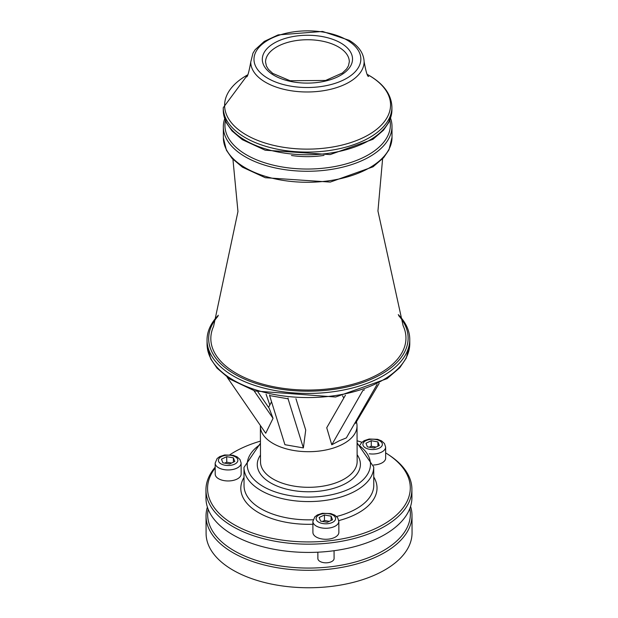 <?xml version="1.0" encoding="UTF-8"?>
<svg xmlns="http://www.w3.org/2000/svg" width="618" height="618" viewBox="0 0 618 618"><rect width="100%" height="100%" fill="white"/><g stroke="black" fill="none" stroke-linecap="round" stroke-linejoin="round"><path stroke-width="0.93" d="M224.682 118.795A84.326 44.712 -0.2 0 0 223.33 126.86A84.326 44.712 -0.2 0 0 307.81 171.271A84.326 44.712 -0.2 0 0 391.99 126.273A84.326 44.712 -0.2 0 0 390.576 118.216M334.068 550.715L334.091 558.494A8.111 4.303 179.8 0 1 325.995 562.82A8.111 4.303 179.8 0 1 317.876 558.548L317.853 552.198M324.442 514.995L331.109 516.161L332.507 519.808L327.246 522.295L320.58 521.129L319.182 517.475L324.442 514.995L324.465 520.495L329.27 521.337M322.434 521.453L324.465 520.495M331.109 516.161L331.124 520.464M233.395 457.845L234.794 461.499L229.533 463.979L222.866 462.812L221.468 459.166L226.729 456.687L233.395 457.845L233.411 462.148M226.729 456.687L226.752 462.187L231.557 463.021M224.72 463.137L226.752 462.187M377.899 441.901L379.305 445.547L374.037 448.027L367.37 446.868L365.972 443.214L371.24 440.734L377.899 441.901L377.915 446.204M371.24 440.734L371.256 446.235L376.068 447.077M369.232 447.193L371.256 446.235M338.826 521.345L338.865 532.345A12.97 6.875 179.8 0 1 325.918 539.275A12.97 6.875 179.8 0 1 312.917 532.438L312.878 521.438A12.97 6.875 -0.2 0 0 325.879 528.274A12.97 6.875 -0.2 0 0 338.826 521.345L337.691 517.799L334.801 515.173L330.823 513.581L322.364 513.288L317.413 514.918L314.825 516.849L312.878 521.438M241.113 463.036L241.151 474.037A12.97 6.875 179.8 0 1 228.204 480.959A12.97 6.875 179.8 0 1 215.203 474.13L215.164 463.129A12.97 6.875 -0.2 0 0 228.166 469.958A12.97 6.875 -0.2 0 0 241.113 463.036L239.977 459.483L237.088 456.856L233.11 455.265L224.651 454.972L219.699 456.609L217.111 458.533L215.164 463.129M369.255 453.782A12.97 6.875 -0.2 0 0 385.624 447.084L385.663 458.085A12.97 6.875 179.8 0 1 373.612 464.991M303.376 447.919L284.921 444.697L269.618 395.582L288.073 398.811L303.376 447.919L305.717 430.058L295.945 398.695M269.618 395.582L269.618 395.018M288.073 398.023L288.073 398.811M257.945 391.951L269.162 408.251L273.048 418.347L253.983 390.669M227.169 377.25L265.725 433.241L273.048 418.347M266.088 394.199L269.819 405.022M379.182 383.361L355.535 423.33L355.141 422.612M377.073 384.45L346.343 437.915L339.429 440.704L331.766 444.79L362.944 390.367M362.944 390.545L364.458 389.827M345.423 395.219L326.737 427.741L331.766 444.79M207.393 507.123A102.982 54.6 -0.2 0 0 206.033 516.061A102.982 54.6 -0.2 0 0 266.806 565.609A102.982 54.6 -0.2 0 0 377.25 556.424A102.982 54.6 -0.2 0 0 411.997 515.342A102.982 54.6 -0.2 0 0 410.576 506.412M409.827 508.552A101.36 53.735 179.8 0 1 376.169 554.408A101.36 53.735 179.8 0 1 262.843 562.287A101.36 53.735 179.8 0 1 208.15 509.255M206.033 516.061L206.095 533.519A102.982 54.6 -0.2 0 0 266.868 583.068A102.982 54.6 -0.2 0 0 377.312 573.883A102.982 54.6 -0.2 0 0 412.051 532.801L411.997 515.342M215.18 467.216A102.982 54.6 -0.2 0 0 205.948 489.935A102.982 54.6 -0.2 0 0 266.713 539.483A102.982 54.6 -0.2 0 0 377.158 530.298A102.982 54.6 -0.2 0 0 411.905 489.217A102.982 54.6 -0.2 0 0 389.17 455.157L387.903 454.323A101.36 53.735 179.8 0 1 376.076 528.282A101.36 53.735 179.8 0 1 250.159 532.137A101.36 53.735 179.8 0 1 215.188 467.996M229.896 454.748A101.36 53.735 179.8 0 1 260.425 441.136M357.08 440.796A101.36 53.735 179.8 0 1 361.939 442.272M385.64 452.894A101.36 53.735 179.8 0 1 387.903 454.323M205.948 489.935L205.972 498.185A102.982 54.6 -0.2 0 0 266.744 547.733A102.982 54.6 -0.2 0 0 377.189 538.548A102.982 54.6 -0.2 0 0 411.928 497.467L411.905 489.217M260.394 425.493A48.328 25.624 -0.2 0 0 260.379 426.25A48.328 25.624 -0.2 0 0 288.892 449.502A48.328 25.624 -0.2 0 0 340.727 445.192A48.328 25.624 -0.2 0 0 357.026 425.91A48.328 25.624 -0.2 0 0 356.408 421.855M382.604 158.811L377.946 211.032L403.114 325.678A97.567 51.727 179.8 0 1 308.575 390.043A97.567 51.727 179.8 0 1 213.589 326.343L237.961 211.526L232.94 159.336M218.355 315.25A101.36 53.735 -0.2 0 0 207.045 340.047A101.36 53.735 -0.2 0 0 308.591 393.434A101.36 53.735 -0.2 0 0 409.757 339.344A101.36 53.735 -0.2 0 0 398.27 314.624M398.687 315.636A99.737 52.878 179.8 0 1 308.583 391.194A99.737 52.878 179.8 0 1 217.945 316.269M389.858 120.17A82.712 43.847 179.8 0 1 307.803 169.038A82.712 43.847 179.8 0 1 225.408 120.742M324.025 155.388A59.336 31.456 179.8 0 1 291.487 155.497M338.795 47.146A41.877 22.202 179.8 0 1 349.309 61.792L348.475 65.778L346.582 68.961L342.395 73.009L325.578 80.456L290.058 80.734L272.723 73.388L268.374 69.293L266.428 66.095L265.555 62.086A41.877 22.202 179.8 0 1 292.561 41.221A41.877 22.202 179.8 0 1 338.795 47.146M341.213 43.252A45.122 23.924 -0.2 0 0 264.635 51.703A45.122 23.924 -0.2 0 0 316.416 82.603A45.122 23.924 -0.2 0 0 341.213 43.252M347.447 40.317A53.442 28.335 179.8 0 1 318.077 86.922A53.442 28.335 179.8 0 1 256.74 50.328A53.442 28.335 179.8 0 1 347.447 40.317M391.928 109.772A84.326 44.712 179.8 0 1 307.756 154.77A84.326 44.712 179.8 0 1 223.268 110.359L226.335 122.758L231.951 130.877L242.31 139.668L265.192 150.213L330.151 154.585L372.924 139.32L383.523 130.189L388.861 122.372L391.928 109.772L391.92 107.084C391.433 94.817 384.118 84.442 369.981 75.952L367.324 74.438M247.625 74.855L223.26 107.671A84.326 44.712 -0.2 0 0 307.749 152.09A84.326 44.712 -0.2 0 0 391.92 107.084M392.021 137.273A84.326 44.712 179.8 0 1 307.849 182.271A84.326 44.712 179.8 0 1 223.368 137.86L226.427 150.259L232.051 158.378L242.41 167.161L265.284 177.714L330.251 182.086L373.025 166.821L383.623 157.69L388.954 149.873L392.021 137.273L391.99 126.273M250.746 62.094A56.686 30.05 -0.2 0 0 307.532 91.982A56.686 30.05 -0.2 0 0 364.118 61.692C363.708 53.133 358.71 45.995 349.116 40.278L322.588 31.448L278.108 34.902L264.288 41.391L255.11 49.741L252.963 53.179L250.746 62.094C248.845 72.769 247.362 77.667 246.304 76.787M367.347 74.477A82.974 43.986 179.8 0 1 369.726 75.836A82.974 43.986 179.8 0 1 364.272 137.119A82.974 43.986 179.8 0 1 248.598 136.223A82.974 43.986 179.8 0 1 247.609 74.894M333.133 515.203A9.733 5.16 179.8 0 1 327.787 523.693A9.733 5.16 179.8 0 1 316.617 517.027A9.733 5.16 179.8 0 1 333.133 515.203M235.419 456.895A9.733 5.16 179.8 0 1 230.074 465.385A9.733 5.16 179.8 0 1 218.903 458.718A9.733 5.16 179.8 0 1 235.419 456.895M379.923 440.943A9.733 5.16 179.8 0 1 374.578 449.433A9.733 5.16 179.8 0 1 363.407 442.766A9.733 5.16 179.8 0 1 379.923 440.943M338.772 520.588A68.111 36.114 -0.2 0 0 354.052 515.134A68.111 36.114 -0.2 0 0 373.751 476.965M244.01 477.42A68.111 36.114 -0.2 0 0 312.893 524.242M313.11 519.761A64.867 34.392 179.8 0 1 244.04 485.678L243.979 467.417A64.867 34.392 -0.2 0 0 282.256 498.626A64.867 34.392 -0.2 0 0 351.827 492.84A64.867 34.392 -0.2 0 0 373.712 466.961L373.782 485.223A64.867 34.392 179.8 0 1 351.889 511.101A64.867 34.392 179.8 0 1 336.571 516.494M357.096 443.994A61.622 32.669 179.8 0 1 349.672 488.807A61.622 32.669 179.8 0 1 266.512 488.297A61.622 32.669 179.8 0 1 260.441 444.334M260.479 455.064A51.572 27.339 -0.2 0 0 279.691 487.069A51.572 27.339 -0.2 0 0 343.005 484.829A51.572 27.339 -0.2 0 0 357.127 454.724M357.026 425.91L357.15 461.522A48.328 25.624 179.8 0 1 340.85 480.796A48.328 25.624 179.8 0 1 289.015 485.107A48.328 25.624 179.8 0 1 260.502 461.855L260.379 426.25M409.773 343.469A101.36 53.735 179.8 0 1 308.606 397.559A101.36 53.735 179.8 0 1 207.061 344.172L210.692 358.873L217.042 368.143L229.796 379.066L254.94 390.993L335.605 397.011L387.084 378.656L399.776 367.718L406.296 358.077L409.773 343.469L409.757 339.344M223.26 107.671L223.268 110.359M223.33 126.86L223.368 137.86M360.116 444.883L361.623 442.588L364.203 440.657L369.162 439.027L377.613 439.313L381.6 440.912L384.481 443.539L385.624 447.084M373.712 466.961L357.088 442.897M260.433 443.23L243.979 467.417M271.557 401.793L268.56 407.37M342.557 395.806L343.786 398.069M207.045 340.047L207.061 344.172M364.118 61.692C366.072 72.306 367.586 77.196 368.66 76.362"/></g></svg>
